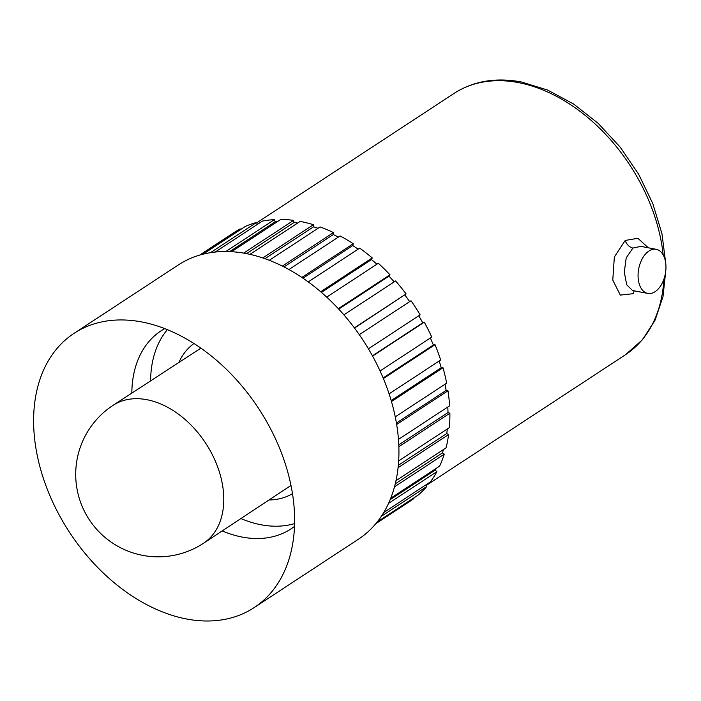 <?xml version="1.0" encoding="UTF-8"?>
<svg xmlns="http://www.w3.org/2000/svg" width="701" height="701" viewBox="0 0 701 701"><rect width="100%" height="100%" fill="white"/><g stroke="black" fill="none" stroke-linecap="round" stroke-linejoin="round"><path stroke-width="1.05" d="M634.239 290.836A8.684 5.941 56.3 0 0 633.59 293.658L620.315 295.095L612.77 280.085L614.348 256.987L625.213 240.443L637.91 238.296L648.276 247.786M640.863 246.375L632.898 248.066L626.195 257.898L624.311 272.154L626.676 284.72L632.477 290.494L647.803 293.421A22.458 13.547 100.8 0 0 655.085 291.695A22.458 13.547 100.8 0 0 665.95 268.045A22.458 13.547 100.8 0 0 656.215 249.302A22.458 13.547 100.8 0 0 648.933 251.028A22.458 13.547 100.8 0 0 638.068 274.669A22.458 13.547 100.8 0 0 647.803 293.421M240.574 229.56L240.189 228.903A160.599 110.644 -123.3 0 0 234.064 232.522L199.627 255.111M257.381 224.373L256.522 222.48A160.599 110.644 -123.3 0 0 245.429 226.379L203.027 254.191M229.709 251.615L275.178 221.779L274.477 219.606A160.599 110.644 -123.3 0 0 262.349 221.122L215.198 252.045M275.178 221.779A158.224 109.014 56.7 0 1 277.342 221.682M246.577 253.639L294.026 222.524L293.605 220.359A160.599 110.644 -123.3 0 0 280.742 219.448L231.567 251.703M294.026 222.524A158.224 109.014 56.7 0 1 297.645 223.058M264.969 258.687L313.557 226.817L313.435 224.714A160.599 110.644 -123.3 0 0 300.159 221.411L249.942 254.349M313.557 226.817A158.224 109.014 56.7 0 1 318.079 228.289M284.001 266.897L333.308 234.555L333.474 232.574A160.599 110.644 -123.3 0 0 320.112 226.949L269.289 260.29M333.308 234.555A158.224 109.014 56.7 0 1 338.364 237.087M303.007 278.201L352.787 245.552L353.243 243.729A160.599 110.644 -123.3 0 0 340.125 235.939L288.917 269.526M352.787 245.552A158.224 109.014 56.7 0 1 358.115 249.179M321.426 292.387L371.504 259.536L372.24 257.924A160.599 110.644 -123.3 0 0 359.683 248.145L308.238 281.89M371.504 259.536A158.224 109.014 56.7 0 1 376.866 264.233M338.741 309.132L389.002 276.159L390.01 274.801A160.599 110.644 -123.3 0 0 378.321 263.269L326.719 297.119M389.002 276.159A158.224 109.014 56.7 0 1 394.181 281.863M354.513 328.042L406.107 293.938A160.599 110.644 -123.3 0 0 395.583 280.952L343.884 314.854M404.863 295.016A158.224 109.014 56.7 0 1 409.656 301.64M368.402 348.809L420.136 314.872A160.599 110.644 -123.3 0 0 411.031 300.747L359.298 334.675M418.76 315.774A158.224 109.014 56.7 0 1 422.773 322.828L424.289 322.162A160.599 110.644 -123.3 0 1 431.746 337.085L380.065 370.987M430.344 338.005A158.224 109.014 56.7 0 1 433.367 345.006L435.032 344.682A160.599 110.644 -123.3 0 1 440.666 360.034L389.081 393.866M439.194 360.997A158.224 109.014 56.7 0 1 441.209 367.736L442.997 367.745A160.599 110.644 -123.3 0 1 446.66 383.149L395.25 416.867M445.065 384.192A158.224 109.014 56.7 0 1 446.125 390.431L447.992 390.79A160.599 110.644 -123.3 0 1 449.595 405.853L398.44 439.413M447.808 407.027A158.224 109.014 56.7 0 1 447.992 412.556L449.876 413.24A160.599 110.644 -123.3 0 1 449.394 427.601L398.641 460.89M447.299 428.977A158.224 109.014 56.7 0 1 446.756 433.542L448.622 434.55A160.599 110.644 -123.3 0 1 446.055 447.86L395.96 480.711M443.444 449.569A158.224 109.014 56.7 0 1 442.445 452.899L444.259 454.187A160.599 110.644 -123.3 0 1 439.658 466.112L390.711 498.227M436.057 468.478A158.224 109.014 56.7 0 1 435.181 470.126L436.881 471.677A160.599 110.644 -123.3 0 1 430.379 481.92L383.701 512.545M425.437 485.162L426.681 486.582A160.599 110.644 -123.3 0 1 418.427 494.897L377.234 521.921M413.581 498.078L413.905 498.542A160.599 110.644 -123.3 0 1 410.234 501.11L375.797 523.691M200.705 254.805L240.189 228.903M210.502 252.667L256.522 222.48M225.818 251.519L274.477 219.606M243.668 253.114L293.605 220.359M262.779 257.942L313.435 224.714M282.38 266.082L333.474 232.574M301.868 277.43L353.243 243.729M320.681 291.747L372.24 257.924M338.338 308.694L390.01 274.801M354.382 327.866L406.107 293.938M372.573 356.09L424.289 322.162M383.377 378.566L435.032 344.682M391.456 401.55L442.997 367.745M396.643 424.464L447.992 390.79M398.834 446.721L449.876 413.24M398.054 467.716L448.622 434.55M394.47 486.844L444.259 454.187M388.503 503.406L436.881 471.677M381.291 516.357L426.681 486.582M376.087 523.349L413.905 498.542M254.095 607.644L358.404 539.227A164.052 113.027 -123.3 0 0 384.954 382.457A164.052 113.027 -123.3 0 0 245.963 253.525A164.052 113.027 -123.3 0 0 178.448 264.873L74.14 333.29A164.052 113.027 -123.3 0 0 47.598 490.06A164.052 113.027 -123.3 0 0 186.58 619.001A164.052 113.027 -123.3 0 0 254.095 607.644A164.052 113.027 -123.3 0 0 285.701 568.38A164.052 113.027 -123.3 0 0 265.092 418.9A164.052 113.027 -123.3 0 0 141.655 321.943A164.052 113.027 -123.3 0 0 122.754 319.954A164.052 113.027 -123.3 0 0 74.14 333.29M222.217 530.902A118.443 81.605 -123.3 0 0 242.257 537.089A118.443 81.605 -123.3 0 0 291.003 528.896A118.443 81.605 -123.3 0 0 294.481 526.416M164.735 328.611A118.443 81.605 -123.3 0 0 161.081 330.819A118.443 81.605 -123.3 0 0 131.832 393.112M167.355 329.645A118.443 81.605 -123.3 0 0 150.61 380.88M240.907 518.547A118.443 81.605 -123.3 0 0 261.035 524.769A118.443 81.605 -123.3 0 0 294.569 523.603M269.026 499.971A89.842 61.898 -123.3 0 0 292.466 493.679M193.967 343.508A89.842 61.898 -123.3 0 0 178.851 362.496M390.124 499.682L435.181 470.126M395.233 483.865L442.445 452.899M398.299 465.324L446.756 433.542M398.764 444.837L447.992 412.556M396.407 423.045L446.125 390.431M391.167 400.551L441.209 367.736M383.123 377.962L433.367 345.006M372.433 355.845L422.773 322.828M665.845 270.034L663.023 296.505L655.12 320.077L642.431 339.757L625.485 354.732A156.262 107.656 -123.3 0 0 663.856 279.287M663.181 254.919A156.262 107.656 -123.3 0 0 518.381 82.595A156.262 107.656 -123.3 0 0 454.073 93.408L256.697 222.865M625.213 240.443A8.684 5.958 -123.8 0 0 632.898 248.066M222.795 486.678A82.473 56.816 -123.3 0 0 146.886 399.701A82.473 56.816 -123.3 0 0 113.054 405.336A82.473 56.816 -123.3 0 0 112.949 405.406A82.473 82.473 0 0 0 76.637 486.696A82.473 82.473 0 0 0 203.413 543.328A82.473 56.816 -123.3 0 0 203.518 543.257A82.473 56.816 -123.3 0 0 222.795 486.678M454.073 93.408C473.306 81.071 495.686 77.241 521.193 81.929L547.595 90.026L573.62 104.037L598.155 123.341L620.148 147.079L638.62 174.19L652.762 203.492L661.946 233.67L665.748 263.418M625.485 354.732L425.875 485.653M290.976 485.469L203.518 543.257M200.898 348.143L113.054 405.336M656.215 249.302L640.88 246.375"/></g></svg>
